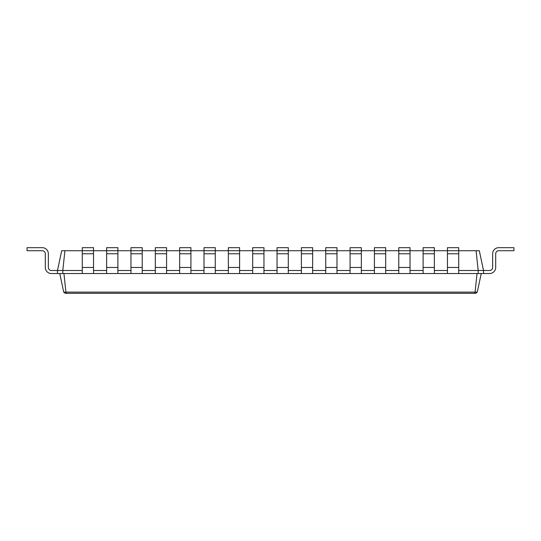 <?xml version="1.0" encoding="UTF-8"?>
<svg xmlns="http://www.w3.org/2000/svg" width="541" height="541" viewBox="0 0 541 541"><rect width="100%" height="100%" fill="white"/><g stroke="black" fill="none" stroke-linecap="round" stroke-linejoin="round"><path stroke-width="0.81" d="M252.694 250.72L263.954 250.72L263.954 247.677L252.694 247.677L252.694 273.543L277.046 273.543M277.046 250.72L263.954 250.72L263.954 273.543M64.906 250.72L62.81 270.5L57.481 270.5L61.688 250.72L106.624 250.72L106.631 273.543L179.666 273.543M106.624 253.763L117.884 253.763L117.884 250.72L106.624 250.72L106.624 247.677L117.884 247.677L117.884 250.72L130.969 250.72L130.969 273.543M130.969 253.763L142.229 253.763L142.229 250.72L130.969 250.72L130.969 247.677L142.229 247.677L142.229 250.72L155.314 250.72L155.314 273.543M155.314 253.763L166.574 253.763L166.574 250.72L155.314 250.72L155.314 247.677L166.574 247.677L166.574 250.72L179.659 250.72L179.659 273.543L204.011 273.543M179.659 253.763L190.919 253.763L190.919 250.72L179.659 250.72L179.659 247.677L190.919 247.677L190.919 250.72L204.004 250.72L204.004 273.543L228.356 273.543M204.004 253.763L215.264 253.763L215.264 250.72L204.004 250.72L204.004 247.677L215.264 247.677L215.264 250.72L228.349 250.72L228.349 273.543L239.609 273.543L239.609 250.72L252.701 250.72M277.039 250.72L288.299 250.72L288.299 273.543L277.039 273.543L277.039 247.677L288.299 247.677L288.299 250.72L301.384 250.72L301.384 273.543L312.644 273.543L312.644 250.72L325.729 250.72L325.729 273.543L350.081 273.543M325.729 253.763L336.989 253.763L336.989 250.72L325.729 250.72L325.729 247.677L336.989 247.677L336.989 250.72L350.074 250.72L350.074 273.543L385.686 273.543L385.686 247.677L374.419 247.677L374.419 273.543M350.074 253.763L361.341 253.763L361.341 250.72L350.074 250.72L350.074 247.677L361.341 247.677L361.341 250.72L385.686 250.72M385.679 250.72L398.764 250.72L398.771 273.543M398.764 253.763L410.024 253.763L410.024 250.72L398.764 250.72L398.764 247.677L410.024 247.677L410.024 250.72L423.109 250.72L423.109 273.543L483.519 273.543L483.519 270.5L489.605 270.5A3.043 3.043 0 0 0 492.648 267.457L492.648 253.763A6.086 6.086 0 0 1 498.734 247.677L513.95 247.677L513.95 250.72L498.734 250.72A3.043 3.043 0 0 0 495.691 253.763L495.691 267.457A6.086 6.086 0 0 1 489.605 273.543L483.519 273.543M423.109 253.763L434.369 253.763L434.369 250.72L423.109 250.72L423.109 247.677L434.369 247.677L434.369 250.72L447.454 250.72L447.454 273.543M458.721 250.72L476.094 250.72L478.19 270.5L483.519 270.5L479.312 250.72L476.094 250.72M458.721 270.5L478.19 270.5L478.19 273.543M434.376 270.5L447.454 270.5M410.031 270.5L423.109 270.5M385.679 270.5L398.764 270.5M361.341 270.5L374.419 270.5M336.989 270.5L350.081 270.5M312.651 270.5L325.736 270.5M288.299 270.5L301.384 270.5M263.954 270.5L277.046 270.5M239.616 270.5L252.701 270.5M215.264 270.5L228.356 270.5M190.919 270.5L204.011 270.5M166.574 270.5L179.666 270.5M142.236 270.5L155.314 270.5M117.891 270.5L130.976 270.5M93.539 270.5L106.631 270.5M51.395 270.5A3.043 3.043 0 0 1 48.352 267.457A3.043 3.043 0 0 0 51.395 270.5A3.043 3.043 0 0 1 48.352 267.457A3.043 3.043 0 0 0 51.395 270.5A3.043 3.043 0 0 1 48.352 267.457A3.043 3.043 0 0 0 51.395 270.5A3.043 3.043 0 0 1 48.352 267.457A3.043 3.043 0 0 0 51.395 270.5A3.043 3.043 0 0 1 48.352 267.457A3.043 3.043 0 0 0 51.395 270.5A3.043 3.043 0 0 1 48.352 267.457A3.043 3.043 0 0 0 51.395 270.5A3.043 3.043 0 0 1 48.352 267.457A3.043 3.043 0 0 0 51.395 270.5A3.043 3.043 0 0 1 48.352 267.457A3.043 3.043 0 0 0 51.395 270.5L57.481 270.5L57.481 273.543L62.81 273.543L62.81 270.5L82.286 270.5M239.616 273.543L252.701 273.543M62.81 273.543L106.631 273.543M385.679 273.543L423.109 273.543M312.651 273.543L325.736 273.543M288.299 273.543L301.384 273.543M239.609 247.677L239.609 250.72L228.349 250.72L228.349 247.677L239.609 247.677M477.054 273.543L475.079 292.133L477.284 292.133L475.803 293.323L92.876 293.323M65.921 292.12L475.079 292.12M63.946 273.543L65.921 292.133L66.536 293.323L474.464 293.323L475.079 292.133M93.539 253.763L93.539 267.457L82.279 267.457L82.279 253.763L93.539 253.763L93.539 247.677L82.279 247.677L82.279 250.72M82.286 250.72L82.286 253.763M82.286 267.457L82.286 273.543M458.714 250.72L447.454 250.72L447.454 247.677L458.714 247.677L458.714 273.543M93.539 267.457L93.539 273.543M434.369 253.763L434.369 267.457L423.109 267.457M434.376 267.457L434.376 273.543M117.884 253.763L117.884 273.543M410.024 253.763L410.024 273.543M142.229 253.763L142.229 267.457L130.969 267.457M142.236 267.457L142.236 273.543M166.574 253.763L166.574 273.543M361.341 253.763L361.341 273.543M190.919 253.763L190.919 273.543M336.989 253.763L336.989 273.543M215.264 253.763L215.264 273.543M312.644 247.677L312.644 250.72L301.384 250.72L301.384 247.677L312.644 247.677M481.233 273.543L477.284 292.133M77.661 293.323L65.197 293.323L63.716 292.133L65.921 292.133M59.767 273.543L63.71 292.12M489.605 270.5A3.043 3.043 0 0 0 492.648 267.457A3.043 3.043 0 0 1 489.605 270.5A3.043 3.043 0 0 0 492.648 267.457A3.043 3.043 0 0 1 489.605 270.5A3.043 3.043 0 0 0 492.648 267.457A3.043 3.043 0 0 1 489.605 270.5A3.043 3.043 0 0 0 492.648 267.457A3.043 3.043 0 0 1 489.605 270.5A3.043 3.043 0 0 0 492.648 267.457A3.043 3.043 0 0 1 489.605 270.5A3.043 3.043 0 0 0 492.648 267.457A3.043 3.043 0 0 1 489.605 270.5A3.043 3.043 0 0 0 492.648 267.457A3.043 3.043 0 0 1 489.605 270.5A3.043 3.043 0 0 0 492.648 267.457L492.648 253.763M498.734 250.72A3.043 3.043 0 0 0 495.691 253.763A3.043 3.043 0 0 1 498.734 250.72A3.043 3.043 0 0 0 495.691 253.763A3.043 3.043 0 0 1 498.734 250.72A3.043 3.043 0 0 0 495.691 253.763A3.043 3.043 0 0 1 498.734 250.72A3.043 3.043 0 0 0 495.691 253.763A3.043 3.043 0 0 1 498.734 250.72A3.043 3.043 0 0 0 495.691 253.763A3.043 3.043 0 0 1 498.734 250.72A3.043 3.043 0 0 0 495.691 253.763A3.043 3.043 0 0 1 498.734 250.72A3.043 3.043 0 0 0 495.691 253.763A3.043 3.043 0 0 1 498.734 250.72A3.043 3.043 0 0 0 495.691 253.763L495.691 267.457M48.352 253.763L48.352 267.457L48.352 253.763A6.086 6.086 0 0 0 42.266 247.677L27.05 247.677L27.05 250.72L42.266 250.72A3.043 3.043 0 0 1 45.309 253.763L45.309 267.457A6.086 6.086 0 0 0 51.395 273.543L57.481 273.543M42.266 250.72A3.043 3.043 0 0 1 45.309 253.763A3.043 3.043 0 0 0 42.266 250.72A3.043 3.043 0 0 1 45.309 253.763A3.043 3.043 0 0 0 42.266 250.72A3.043 3.043 0 0 1 45.309 253.763A3.043 3.043 0 0 0 42.266 250.72A3.043 3.043 0 0 1 45.309 253.763A3.043 3.043 0 0 0 42.266 250.72A3.043 3.043 0 0 1 45.309 253.763A3.043 3.043 0 0 0 42.266 250.72A3.043 3.043 0 0 1 45.309 253.763A3.043 3.043 0 0 0 42.266 250.72A3.043 3.043 0 0 1 45.309 253.763A3.043 3.043 0 0 0 42.266 250.72A3.043 3.043 0 0 1 45.309 253.763L45.309 267.457M252.694 267.457L263.954 267.457M252.694 253.763L263.954 253.763M228.349 267.457L239.609 267.457M228.349 253.763L239.609 253.763M277.039 267.457L288.299 267.457M277.039 253.763L288.299 253.763M447.454 267.457L458.714 267.457M447.454 253.763L458.714 253.763M106.624 267.457L117.884 267.457M398.764 267.457L410.024 267.457M155.314 267.457L166.574 267.457M374.419 267.457L385.686 267.457M374.419 253.763L385.686 253.763M179.659 267.457L190.919 267.457M350.074 267.457L361.341 267.457M204.004 267.457L215.264 267.457M325.729 267.457L336.989 267.457M301.384 267.457L312.644 267.457M301.384 253.763L312.644 253.763"/></g></svg>
